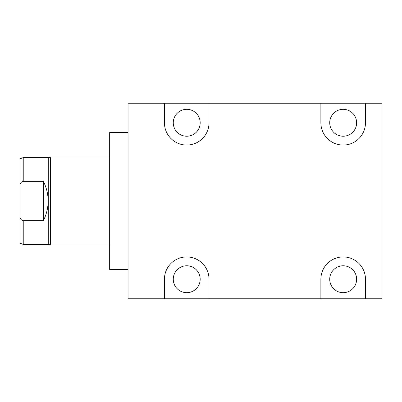 <?xml version="1.0" encoding="UTF-8"?>
<svg xmlns="http://www.w3.org/2000/svg" width="402" height="402" viewBox="0 0 402 402"><rect width="100%" height="100%" fill="white"/><g stroke="black" fill="none" stroke-linecap="round" stroke-linejoin="round"><path stroke-width="0.6" d="M164.428 103.219L209.02 103.219L209.02 122.771A22.296 22.296 0 0 1 186.724 145.067A22.296 22.296 0 0 1 164.428 122.771L164.428 103.219L128.052 103.219L128.052 298.781L164.428 298.781L164.428 279.229A22.296 22.296 0 0 1 186.724 256.933A22.296 22.296 0 0 1 209.02 279.229L209.02 298.781L164.428 298.781M365.473 298.781L320.881 298.781L320.881 279.229A22.296 22.296 0 0 1 343.177 256.933A22.296 22.296 0 0 1 365.473 279.229L365.473 298.781L381.9 298.781L381.9 103.219L365.473 103.219L365.473 122.771A22.296 22.296 0 0 1 343.177 145.067A22.296 22.296 0 0 1 320.881 122.771L320.881 103.219L365.473 103.219M209.02 298.781L320.881 298.781M356.634 279.229A13.457 13.457 0 0 1 343.177 292.681A13.457 13.457 0 0 1 329.72 279.229A13.457 13.457 0 0 1 343.177 265.772A13.457 13.457 0 0 1 356.634 279.229M209.02 103.219L320.881 103.219M200.181 279.229A13.457 13.457 0 0 1 186.724 292.681A13.457 13.457 0 0 1 173.267 279.229A13.457 13.457 0 0 1 186.724 265.772A13.457 13.457 0 0 1 200.181 279.229M356.634 122.771A13.457 13.457 0 0 1 343.177 136.228A13.457 13.457 0 0 1 329.72 122.771A13.457 13.457 0 0 1 343.177 109.319A13.457 13.457 0 0 1 356.634 122.771M200.181 122.771A13.457 13.457 0 0 1 186.724 136.228A13.457 13.457 0 0 1 173.267 122.771A13.457 13.457 0 0 1 186.724 109.319A13.457 13.457 0 0 1 200.181 122.771M128.052 132.549L109.671 132.549L109.671 269.451L128.052 269.451M20.1 184.171C20.793 182.483 21.834 181.548 23.231 181.367L23.231 157.584L20.1 158.78L20.1 243.22L23.231 244.416L48.26 244.416L50.607 245.004L50.607 156.996L109.671 156.996M23.231 157.584L48.26 157.584L48.26 244.416M23.231 181.367L43.411 181.367L43.411 220.633L23.231 220.633C21.834 220.452 20.788 219.517 20.1 217.829M43.411 181.367C46.612 187.925 48.175 194.467 48.104 201C48.175 207.532 46.612 214.075 43.411 220.633L43.451 220.557M23.231 244.416L23.231 220.633M48.26 157.584L50.607 156.996M109.671 245.004L50.607 245.004"/></g></svg>
